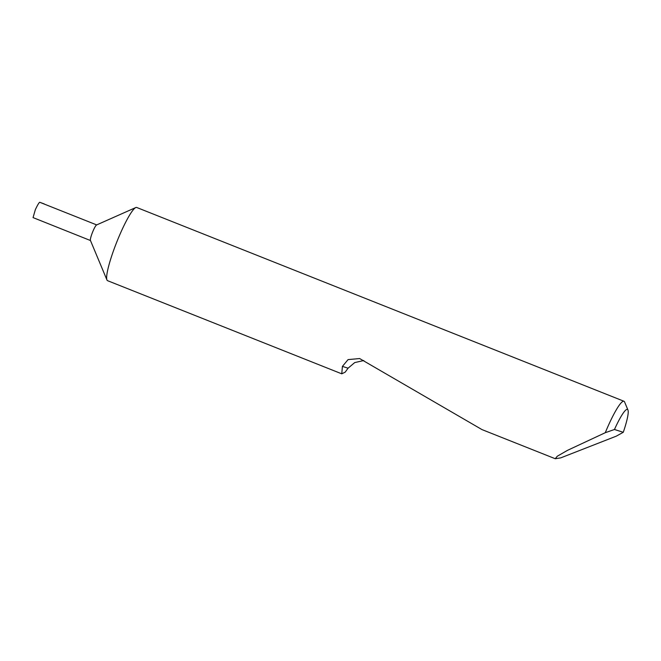 <?xml version="1.0" encoding="UTF-8"?>
<svg xmlns="http://www.w3.org/2000/svg" width="661" height="661" viewBox="0 0 661 661"><rect width="100%" height="100%" fill="white"/><g stroke="black" fill="none" stroke-linecap="round" stroke-linejoin="round"><path stroke-width="0.99" d="M363.806 360.534L354.726 362.575L348.083 368.185L345.182 372.151L341.762 373.829L107.586 280.694A39.396 5.759 -68.3 0 1 106.958 279.983L90.417 240.414A8.403 1.231 -68.3 0 1 92.482 232.383A8.403 1.231 -68.3 0 1 96.556 224.963L135.761 207.562A39.396 5.759 -68.3 0 1 136.711 207.48L623.959 401.252A39.396 5.759 -68.3 0 1 624.587 401.971L627.95 410.018A33.1 4.834 111.7 0 0 614.457 429.493L605.269 432.707A39.396 5.759 -68.3 0 1 623.959 401.252M106.958 279.983A39.396 5.759 -68.3 0 1 116.65 242.347A39.396 5.759 -68.3 0 1 135.761 207.562M614.457 429.493L623.273 432.286L616.226 436.186L560.726 457.875L555.24 458.726L557.289 456.222L567.485 450.356L605.269 432.707M341.762 373.829L342.406 366.392L348.083 359.609L359.625 358.543L482.018 429.609L555.24 458.726M44.229 204.051A23.788 3.479 111.7 0 0 44.254 203.935L39.743 202.274C38.982 202.596 37.512 205.059 35.347 209.661L33.05 217.601L90.466 240.53M44.254 203.935L42.668 203.431A8.403 1.231 -68.3 0 1 42.676 203.439L39.743 202.274M623.273 432.286A33.1 4.834 111.7 0 0 627.95 410.018M348.083 368.185L342.406 366.392M96.68 224.914L42.676 203.439"/></g></svg>
